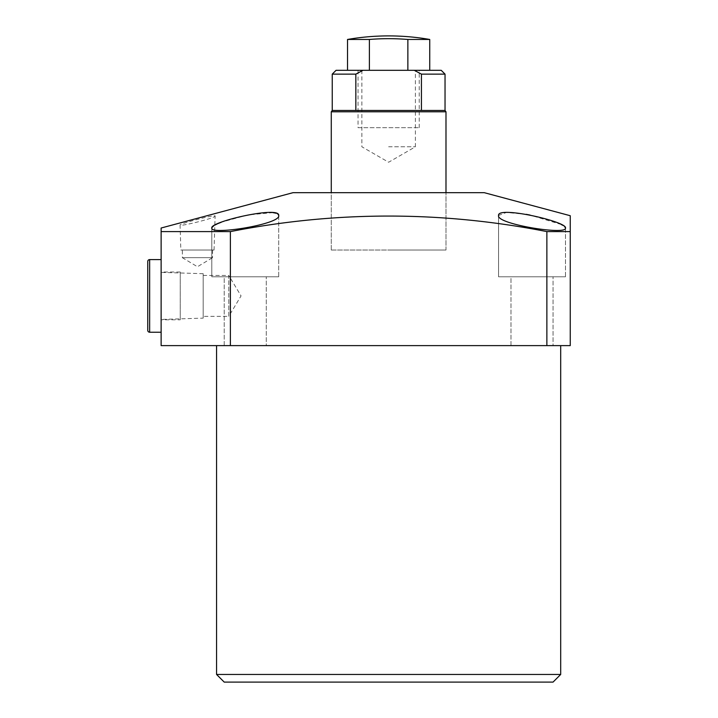 <?xml version="1.0" encoding="UTF-8"?>
<svg xmlns="http://www.w3.org/2000/svg" width="718" height="718" viewBox="0 0 718 718"><rect width="100%" height="100%" fill="white"/><g stroke="black" fill="none" stroke-linecap="round" stroke-linejoin="round"><path stroke-width="0.54" stroke-dasharray="3.59 2.69" d="M331.276 250.026L331.276 192.666L445.986 192.666L331.276 192.666L331.276 250.026L445.986 250.026L445.986 192.666L445.986 250.026L331.276 250.026M180.846 250.026L214.054 250.026L180.846 250.026L180.065 225.021C179.491 226.915 216.091 217.886 215.113 216.028C215.777 214.099 179.096 223.899 180.065 225.021M214.054 250.026L215.113 216.028M212.555 250.026L212.555 257.672L182.345 257.672L197.45 266.746L212.555 257.672L182.345 257.672L182.345 250.026L212.555 250.026L182.345 250.026M510.992 345.618L510.992 276.789L553.048 276.789L510.992 276.789L553.048 276.789L510.992 276.789L510.992 345.618L553.048 345.618L553.048 276.789L553.048 345.618L510.992 345.618M224.213 345.618L224.213 276.789L266.279 276.789L224.213 276.789L266.279 276.789L224.213 276.789L224.213 345.618L266.279 345.618L266.279 276.789L266.279 345.618L224.213 345.618M203.185 318.128L203.185 273.693L203.185 318.128L161.128 319.438L161.128 272.382L161.128 319.438M203.185 273.693L161.128 272.382M203.185 275.452L228.764 275.452L228.764 316.369L241.06 295.906L228.764 275.452L228.764 316.369L203.185 316.369L203.185 275.452L203.185 316.369M560.695 345.618L216.567 345.618L560.695 345.618M565.479 228.064L565.479 276.789L498.561 276.789L565.479 276.789L498.561 276.789L498.561 215.472C495.851 224.115 567.005 235.495 565.479 228.064L565.479 276.789L498.561 276.789L498.561 215.472L506.352 212.465L526.186 214.323M278.701 215.472L278.701 276.789L211.792 276.789L278.701 276.789L211.792 276.789L211.792 228.064C210.275 235.495 281.492 224.088 278.701 215.472L278.701 276.789L211.792 276.789L211.792 228.064L214.835 225.12M546.874 345.618L546.874 231.6C441.346 210.886 335.844 210.886 230.388 231.6L161.128 231.6L161.128 345.618L570.254 345.618L570.254 215.723M161.128 231.6L161.128 228.019M230.388 345.618L230.388 231.6M564.761 226.762L562.777 225.317M561.243 224.492L530.081 215.068M277.265 213.677L276.134 213.228M272.993 212.627L247.907 214.924L221.332 222.221M217.823 223.648L217.231 223.917M570.254 231.6L546.874 231.6M560.695 674.453L216.567 674.453M224.213 682.1L553.048 682.1M484.228 192.666L293.043 192.666M331.276 111.793L445.986 111.793M332.237 110.464L445.034 110.464M388.635 70.31L415.399 70.31L388.635 70.31M388.635 146.786L415.399 146.786L388.635 146.786M362.967 70.31L414.304 70.31L421.43 74.133L421.43 110.464L355.841 110.464L355.841 74.133L362.967 70.31L336.06 70.31M441.211 70.31L414.304 70.31M355.841 110.464L421.43 110.464M332.237 74.133L355.841 74.133M421.43 74.133L445.034 74.133M388.635 250.026L445.986 250.026L388.635 250.026M429.741 39.463L407.869 39.463A236.204 236.204 0 0 0 369.393 39.463L347.53 39.463M358.04 127.669L419.222 127.669L358.04 127.669L358.04 70.31L419.222 70.31L358.04 70.31M419.222 127.669L419.222 70.31M369.393 70.31L429.741 70.31L347.53 70.31L369.393 70.31L369.393 39.463M407.869 70.31L407.869 39.463M180.245 319.806L180.245 272.014L180.245 319.806L161.128 319.806L161.128 272.014L161.128 319.806M180.245 272.014L161.128 272.014M161.128 332.237L161.128 259.584M147.746 261.496L147.746 330.325M149.658 332.237L149.658 259.584M361.872 70.31L361.872 146.786L388.635 162.241L415.399 146.786L415.399 70.31"/><path stroke-width="1.08" d="M560.695 674.453L553.048 682.1L224.213 682.1L216.567 674.453L560.695 674.453L560.695 345.618M498.561 215.472C497.071 205.608 567.965 221.808 565.479 228.064C567.023 235.495 495.797 224.097 498.561 215.472M211.792 228.064C209.396 221.781 280.182 205.608 278.701 215.472C281.447 224.106 210.302 235.495 211.792 228.064M293.043 192.666L484.228 192.666L570.254 215.723L570.254 231.6L546.874 231.6C441.346 210.886 335.844 210.886 230.388 231.6L161.128 231.6L161.128 228.019L293.043 192.666M216.567 674.453L216.567 345.618M230.388 231.6L230.388 345.618L570.254 345.618L570.254 231.6M546.874 345.618L546.874 231.6M230.388 345.618L161.128 345.618L161.128 231.6M565.479 228.046L564.761 226.762M562.777 225.317L561.243 224.492M530.081 215.068L526.186 214.323M278.701 215.472L278.09 214.224M277.812 214L277.265 213.677M276.134 213.228L272.993 212.627M221.332 222.221L217.823 223.648M217.231 223.917L214.835 225.12M362.967 70.31L355.841 74.133L332.237 74.133L336.06 70.31L441.211 70.31L445.034 74.133L445.034 110.464L445.986 111.793L331.276 111.793L331.276 192.666M445.034 74.133L421.43 74.133L421.43 110.464L332.237 110.464L331.276 111.793M355.841 110.464L355.841 74.133M421.43 74.133L414.304 70.31M445.034 110.464L421.43 110.464M347.53 70.31L347.53 39.463A238.977 238.977 0 0 1 429.741 39.463L407.869 39.463L407.869 70.31M369.393 70.31L369.393 39.463A236.204 236.204 0 0 1 407.869 39.463M347.53 39.463L369.393 39.463M147.746 330.325L147.746 261.496A1.912 1.912 0 0 1 149.658 259.584L149.658 332.237A1.912 1.912 0 0 1 147.746 330.325M149.658 259.584L161.128 259.584L161.128 332.237L149.658 332.237M332.237 74.133L332.237 110.464M445.986 111.793L445.986 192.666M429.741 70.31L429.741 39.463"/></g></svg>
